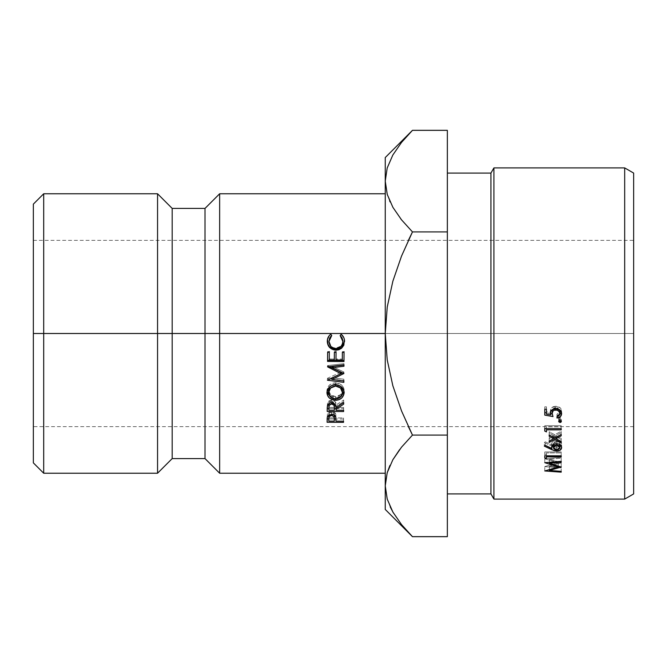 <?xml version="1.0" encoding="UTF-8"?>
<svg xmlns="http://www.w3.org/2000/svg" width="667" height="667" viewBox="0 0 667 667"><rect width="100%" height="100%" fill="white"/><g stroke="black" fill="none" stroke-linecap="round" stroke-linejoin="round"><path stroke-width="0.5" stroke-dasharray="3.33 2.5" d="M43.697 333.5L33.35 333.5L33.35 204.127L33.35 333.5L633.65 333.5L633.65 426.647L633.65 333.5L33.35 333.5L33.35 426.647L33.35 240.353L33.35 426.647L33.35 333.5L633.65 333.5L633.65 173.078L633.65 493.922L633.65 240.353L633.65 426.647L633.65 333.5L33.35 333.5L33.35 240.353L33.35 333.5L43.697 333.5L43.697 193.772L43.697 333.5L157.554 333.5L157.554 193.772L157.554 333.5L43.697 333.5L43.697 473.228L43.697 333.5M447.349 173.078L447.349 493.922L447.349 173.078M219.651 333.5L219.651 193.772L219.651 333.5L205.011 333.5L205.011 208.412L205.011 333.5L172.186 333.5L172.186 208.412L172.186 333.5L157.554 333.5L157.554 473.228L157.554 333.5L172.186 333.5L172.186 458.588L172.186 333.5L205.011 333.5L205.011 458.588L205.011 333.5L219.651 333.5L219.651 473.228L219.651 333.5L385.251 333.5L219.651 333.5M633.65 240.353L633.65 333.5L633.65 240.353L408.387 240.353L401.534 256.07L392.838 281.266L387.227 307.053L385.251 333.5L385.251 485.876L387.26 472.528L385.251 485.876L385.251 509.446L385.251 157.554L385.251 181.124L387.26 167.776L385.251 181.124L385.251 473.228L385.251 193.772L385.251 473.228L385.251 333.5L387.244 360.055L392.863 385.809L401.517 410.889L412.473 435.084L447.349 435.084L447.349 130.332L447.349 231.916L412.473 231.916L447.349 231.916L447.349 435.084L412.473 435.084M33.35 462.873L33.35 333.5L33.35 462.873M389.745 465.866L389.978 465.349M401.492 447.207L399.691 449.508M401.984 525.146L409.83 533.975M393.38 512.931L401.2 524.179M387.235 499.133L390.212 506.912M387.202 499.024L392.821 511.964L401.492 524.545L412.473 536.668M392.913 154.877L387.26 167.776L392.913 154.877L401.517 142.43L392.913 154.877M409.997 132.85L409.038 133.859M401.517 142.421L412.473 130.332M401.492 219.793L412.473 231.916L401.492 219.793L392.821 207.204M392.871 207.295L400.825 218.951M389.67 200.959L387.235 194.372L390.112 201.943M447.349 536.668L447.349 435.084L447.349 536.668M33.35 240.353L408.387 240.353L401.534 256.07L392.838 281.266L387.227 307.053L385.251 333.5L387.244 360.055L392.863 385.809L401.517 410.889L408.387 426.647L33.35 426.647M392.821 155.036L401.492 142.455M493.922 499.099L493.922 167.901L493.922 499.099M624.687 167.901L624.687 499.099L624.687 167.901M490.937 173.078L490.937 493.922L490.937 173.078M549.35 466.183L549.35 469.543L549.35 466.183L561.197 467.033L561.197 462.856L549.35 466.183L561.197 462.673L561.197 466.833L561.197 462.673L549.375 459.179L561.197 462.673L561.197 471.344L561.197 467.033L549.35 466.183M549.375 462.306L549.375 459.179L549.375 462.306M561.197 462.248L561.197 458.229L549.375 459.179L561.197 458.229L561.197 457.32L561.197 461.314M544.772 462.69L544.772 458.654L561.197 457.32L544.772 458.654L544.772 462.69M544.772 462.823L544.772 458.654L544.772 462.823M558.254 465.95L558.254 462.773L544.772 458.779L558.254 462.773L558.254 465.95M544.772 470.844L544.772 466.55L558.254 462.773L544.772 466.55L544.772 470.844M544.772 470.96L544.772 466.55L544.772 470.96M561.197 472.161L561.197 467.825L544.772 466.667L561.197 467.825L561.197 467.033L561.197 472.161M549.191 434.917L549.191 431.741L549.191 434.917L549.191 431.741L554.752 434.751L561.197 431.257L561.197 434.417L561.197 432.6L555.986 435.409L561.197 438.169L561.197 441.546L561.197 439.453L554.752 436.068L549.191 438.994L549.191 437.71L549.191 441.07L549.191 437.71L553.527 435.409L553.527 437.335L553.527 435.409L549.191 433.083L549.191 436.293M561.197 435.801L561.197 431.257L554.752 434.751L554.752 438.019L554.752 434.751L549.191 431.741L549.191 433.083L553.527 435.409L549.191 437.71L549.191 442.396M561.197 442.871L561.197 438.169L555.986 435.409L555.986 437.335L555.986 435.409L561.197 432.6L561.197 431.257L561.197 434.417M549.191 441.07L549.191 438.994L554.752 436.068L554.752 438.019L554.752 436.068L561.197 439.453L561.197 438.169L561.197 441.546M546.456 429.848L546.456 428.814L544.772 428.064L544.772 425.671L544.772 428.639L544.772 425.671L561.197 425.671L561.197 428.639M561.197 429.848L561.197 426.838L546.456 426.838L546.456 428.639L546.456 426.838L561.197 426.838L561.197 425.671L544.772 425.671L544.772 431.115M544.772 428.639L544.772 428.064L546.456 428.814L546.456 426.838L546.456 431.891M559.938 446.498L556.62 447.324L560.18 446.348L561.506 444.664L561.097 442.229L558.546 440.487L555.636 440.278L553.135 441.237L552.068 442.371L551.876 444.889L545.239 441.821L544.347 442.63L544.347 446.156L544.347 442.63L551.842 446.065L551.842 448.466L551.959 446.115L544.347 442.63L545.239 441.821L545.239 445.323L545.239 441.821L551.876 444.889L551.876 446.323L551.717 443.697L551.717 447.249L551.717 443.697C551.984 441.571 553.61 440.412 556.586 440.22L556.586 443.663L556.586 440.22C559.705 440.437 561.381 441.654 561.622 443.88L561.622 447.44L561.622 443.88L560.997 445.598M556.62 447.324L556.62 449.958L556.62 447.324L553.41 446.715L556.62 447.324M557.987 446.115L554.302 445.614L553.41 443.914L554.294 442.113L556.678 441.279L559.038 442.071L559.721 442.888L559.721 444.747L557.987 446.115M554.302 445.614L556.678 446.315L556.678 449.958L556.678 446.315L559.021 445.564M559.054 445.539L559.938 443.822L559.938 444.581L559.938 443.822L556.678 441.279L556.678 443.663L556.678 441.279L553.41 443.914L554.269 445.581M546.456 456.778L546.456 454.552L544.772 453.935L544.772 451.968L544.772 455.794L544.772 451.968L561.197 451.968L561.197 455.794M561.197 456.778L561.197 452.926L546.456 452.926L546.456 455.794L546.456 452.926L561.197 452.926L561.197 451.968L544.772 451.968L544.772 457.82M544.772 455.794L544.772 453.935L546.456 454.552L546.456 452.926L546.456 458.454M546.456 409.179L546.456 406.82L546.456 409.179L546.456 406.82L544.772 406.82L544.772 409.179L544.772 406.82L546.456 406.82L546.456 411.589L550.775 412.339L550.458 410.705L550.458 413.19L550.458 410.705C550.734 407.912 552.526 406.436 555.828 406.27L555.828 408.621L555.828 406.27C559.413 406.47 561.347 408.104 561.622 411.172L561.447 412.356M546.456 414.107L546.456 411.589L550.775 412.339L550.834 408.963L552.009 407.495L555.828 406.27L559.988 407.654L561.622 411.172L561.297 412.731M559.838 414.399L556.987 415.391L556.987 418.034M556.987 416.758L556.987 414.157L556.987 416.758L556.987 414.157L559.671 412.289M559.68 412.281L559.938 411.105L559.138 413.106L556.987 414.157L556.987 415.391L560.297 414.049M559.655 409.788L555.769 407.545L555.769 408.621L555.769 407.545L552.376 409.605M552.143 410.93L552.985 416.575L552.143 410.93M550.775 413.598L546.456 412.856L550.775 413.598M544.772 412.565L544.772 409.179M559.83 411.873L559.638 412.364M552.351 409.655L554.294 407.779L557.379 407.795L559.638 409.738L559.938 411.105M560.038 420.193L560.038 417.484L561.414 418.609L561.414 421.361L561.414 418.609L560.038 420.193L558.671 418.609L558.671 421.361L558.671 418.609L560.038 417.484L560.038 420.193M558.771 418.176L558.771 419.043L560.038 419.735L561.414 418.609L560.563 417.567L558.771 418.176M335.96 417.025L335.718 413.832L335.951 419.084L335.951 417.917L343.53 417.951L343.53 421.202L343.53 417.951L343.522 421.202L343.522 419.051L335.943 419.018L343.522 419.051L343.53 417.951L335.951 417.917L335.96 417.025L335.96 420.243L335.96 416.65M335.718 413.832L331.566 411.256L331.566 414.24L331.566 411.256L327.389 413.682L327.097 422.261L327.389 413.682L328.948 411.864L333.041 411.506L334.292 411.964L335.718 413.832M328.789 418.976L334.317 419.009L328.789 418.976M334.267 417.909L328.789 417.875L334.267 417.909L334.267 421.152L334.267 417.909M334.284 414.599L334.317 418.893L333.909 413.54L331.566 412.406L331.566 414.24L331.566 412.406C333.775 412.79 334.692 413.89 334.317 415.724L334.325 415.508M330.215 412.69L331.566 412.406C329.373 412.631 328.456 413.698 328.806 415.599L329.24 413.473L330.215 412.69M328.806 415.733L328.806 418.759L328.806 415.733M327.205 391.654L326.913 390.462L327.922 387.427L329.515 384.942L332.191 383.492L335.601 382.775L335.601 384.667L335.601 382.775L341.779 385.134L343.38 387.485L344.18 392.638L344.18 390.445C343.772 386.001 340.904 383.442 335.601 382.775C330.473 383.158 327.58 385.726 326.913 390.462L326.913 392.655L326.913 390.462L327.197 391.679M329.748 395.931L335.559 397.849L335.559 399.016L335.559 397.849L341.571 395.789L338.928 397.157L335.559 397.849L329.365 395.648M330.307 386.276L335.584 384.092L340.503 385.951L341.746 388.002M328.598 390.403C329.014 394.264 331.332 396.331 335.568 396.598L335.568 399.024L335.568 396.598C339.928 396.165 342.238 394.13 342.496 390.487L340.562 394.731L335.568 396.598L330.657 394.831L328.598 390.403C328.864 386.71 331.191 384.601 335.584 384.092L341.045 386.585M335.584 384.676L335.584 384.092L335.584 384.676M336.051 407.254L336.051 406.453L343.672 401.542L343.672 402.593L343.688 400.025L343.688 402.585L343.688 400.025L336.06 404.969L336.06 407.72L336.06 404.969C336.435 402.343 334.959 400.725 331.649 400.125L331.649 402.693L331.649 400.125L327.455 402.86L327.189 411.447L327.455 402.86L328.989 400.842L331.649 400.125L333.675 400.825L335.226 401.784L336.06 404.969L343.688 400.025L343.672 401.542L336.051 406.453L336.051 407.254M328.881 408.563L334.384 408.596L328.881 408.563M336.043 408.604L343.613 408.646L343.613 410.305L343.622 407.462L343.622 410.305L343.622 407.462L336.043 407.42L336.051 406.453L336.043 407.42L343.622 407.462L343.613 408.646L336.043 408.604M334.359 407.412L328.881 407.379L334.359 407.412L334.359 410.255L334.359 407.412M334.367 403.752L333.033 401.701L331.632 401.359L331.632 402.693L331.632 401.359L334.367 403.76M328.939 403.685L330.265 401.684L331.632 401.359L328.939 403.46M328.906 407.629L328.906 407.028L328.906 407.629M343.905 373.503L343.905 372.019L332.124 366.433L343.905 372.019L343.905 373.503M343.955 365.041L343.964 363.648L343.964 364.807L343.964 363.648L327.522 365.591L327.522 367.033L327.522 365.791L329.248 366.617L327.522 365.591L343.964 363.648L343.955 365.041M340.954 372.169L327.43 378.297L327.43 380.215L327.43 378.489L330.007 378.814L327.43 378.297L340.954 372.169M332.016 379.064L343.838 380.965L343.847 379.206L343.847 380.965L343.847 379.206L332.016 377.872L340.295 373.97L332.016 377.705L343.847 379.206L343.838 380.549L332.016 379.064M342.655 372.895L343.897 372.328L343.897 373.82L343.905 372.019L342.655 372.895M342.313 360.055L342.313 359.071L335.993 359.029L342.313 359.071L342.313 360.055M336.043 352.318L336.051 351.626L336.051 352.318L336.051 351.626L334.359 351.609L334.309 360.005L334.309 359.021L329.256 358.988L334.309 359.021L334.359 351.609L336.051 351.626L336.043 352.318M329.306 352.276L329.306 351.576L329.306 352.276L329.306 351.576L327.622 351.567L327.564 361.406L327.622 351.567L329.306 351.576L329.306 352.276M344.047 352.376L344.047 351.676L344.047 352.376L344.047 351.676L342.363 351.667L342.313 359.071L342.363 351.667L344.047 351.676L344.047 352.376M340.162 335.493L341.154 334.259L342.621 335.651L343.722 337.31L344.547 341.162C344.606 338.327 343.472 336.026 341.154 334.259L340.195 335.526M342.863 341.162C342.596 345.256 340.27 347.599 335.876 348.191L335.876 348.758L335.876 348.191C331.582 347.849 329.281 345.506 328.964 341.162L330.94 346.165L333.091 347.499L335.876 348.191L340.995 346.031L342.271 343.88L342.863 341.162M331.707 335.468L330.765 334.184C328.414 335.901 327.255 338.194 327.28 341.062L327.289 341.154M337.352 349.483L338.869 349.149M331.741 335.434L330.765 334.184L329.248 335.534L328.147 337.21L327.28 341.062M329.656 337.986L330.549 336.61M342.171 338.019L342.63 339.536M633.65 426.647L408.387 426.647M335.96 419.835L335.96 416.642"/><path stroke-width="1" d="M385.251 193.772L219.651 193.772L219.651 333.5L219.651 193.772L205.011 208.412L205.011 333.5L205.011 208.412L172.186 208.412L172.186 333.5L172.186 208.412L157.554 193.772L157.554 333.5L157.554 193.772L43.697 193.772L33.35 204.127L33.35 333.5L43.697 333.5L43.697 193.772L43.697 333.5L385.251 333.5L385.251 509.446L385.251 485.876L387.235 499.133M624.687 499.099L633.65 493.922L633.65 173.078L624.687 167.901L624.687 499.099L624.687 167.901L493.922 167.901L490.937 173.078L490.937 493.922L493.922 499.099L493.922 167.901L493.922 499.099L624.687 499.099L493.922 499.099L490.937 493.922L490.937 173.078L447.349 173.078L490.937 173.078L493.922 167.901L624.687 167.901L633.65 173.078L633.65 493.922L624.687 499.099M447.349 493.922L490.937 493.922L447.349 493.922M559.513 420.277L561.297 420.902L561.005 422.178L560.038 422.519L558.771 421.802L559.513 420.277M544.772 412.565L546.456 412.856L544.772 412.565L544.772 409.179L546.456 409.179L546.456 414.107L550.775 414.882L550.834 411.397L552.009 409.88L555.828 408.621L559.988 410.047L561.622 413.682L560.297 416.65L556.987 418.034L556.987 416.758L559.138 415.674L559.938 413.607L559.638 412.198L557.379 410.197L554.294 410.18L553.076 410.955L552.143 413.423L552.985 416.575L544.772 415.116L544.772 409.179L544.772 415.116L552.985 416.575L552.143 413.423C552.218 411.247 553.427 410.08 555.769 409.93C558.396 410.105 559.788 411.331 559.938 413.607L556.987 416.758L556.987 418.034C559.93 417.634 561.472 416.183 561.622 413.682C561.389 410.522 559.455 408.838 555.828 408.621C552.459 408.796 550.667 410.322 550.458 413.19L550.775 414.882L546.456 414.107L546.456 409.179L546.456 414.107M544.772 457.82L544.772 455.794L561.197 455.794L561.197 456.778L546.456 456.778L546.456 458.454L544.772 457.82L546.456 458.454L546.456 456.778L561.197 456.778L561.197 455.794L544.772 455.794L544.772 457.82L544.772 455.794M544.347 446.156L545.239 445.323L551.876 448.482L552.068 445.881L553.135 444.714L555.636 443.722L558.546 443.93L560.188 444.764L561.622 447.44L560.18 449.992L557.754 450.909L554.102 450.6L544.347 446.156L551.842 449.7L556.62 451C559.863 450.925 561.531 449.741 561.622 447.44C561.431 445.114 559.755 443.855 556.586 443.663C553.443 443.83 551.817 445.031 551.717 447.249L551.876 448.482L545.239 445.323L544.347 446.156M544.772 431.115L544.772 428.639L561.197 428.639L561.197 429.848L546.456 429.848L546.456 431.891L544.772 431.115L546.456 431.891L546.456 429.848L561.197 429.848L561.197 428.639L544.772 428.639L544.772 431.115L544.772 428.064M549.191 442.396L549.191 441.07L553.527 438.703L549.191 436.293L549.191 434.917L554.752 438.019L561.197 434.417L561.197 435.801L555.986 438.703L561.197 441.546L561.197 442.871L554.752 439.378L549.191 442.396L554.752 439.378L561.197 442.871L561.197 441.546L555.986 438.703L561.197 435.801L561.197 434.417L554.752 438.019L549.191 434.917L549.191 436.293L553.527 438.703L549.191 441.07L549.191 442.396L549.191 441.07M561.197 466.833L549.35 470.468L561.197 471.344L561.197 472.161L544.772 470.96L558.254 466.942L544.772 462.69L561.197 461.314L561.197 462.248L549.375 463.232L561.197 467.033L549.375 463.232L549.375 462.306L549.375 463.232L561.197 462.248L561.197 461.314L561.197 462.248M385.259 485.142L387.202 472.736L392.821 459.796L401.492 447.207L412.473 435.084L401.534 410.93L392.838 385.734L387.227 359.947L385.251 333.5L387.244 306.945L392.863 281.191L401.517 256.111L412.473 231.916L401.517 219.818L392.913 207.37L387.26 194.472L385.251 181.124L385.251 157.554L385.251 333.5L43.697 333.5L43.697 473.228L43.697 333.5L33.35 333.5L33.35 462.873L33.35 204.127M33.35 462.873L43.697 473.228L157.554 473.228L157.554 333.5L157.554 473.228L172.186 458.588L172.186 333.5L172.186 458.588L205.011 458.588L205.011 333.5L205.011 458.588L219.651 473.228L219.651 333.5L219.651 473.228L385.251 473.228M344.364 339.411L343.855 345.164L341.629 348.191L338.869 349.75L335.759 350.225L332.316 349.149L329.548 347.49L327.997 344.789L327.505 339.303L329.248 335.609L330.765 334.209L331.741 335.509L329.656 338.161L328.964 341.462L330.94 346.657L333.091 348.032L335.876 348.758L340.937 346.565L342.296 344.18L342.863 341.454L342.171 338.194L340.162 335.568L341.154 334.284L343.722 337.46L344.364 339.411M334.309 360.005L334.359 352.309L336.051 352.318L335.993 360.013L342.313 360.055L342.363 352.359L344.047 352.376L343.989 361.514L327.564 361.406L327.622 352.259L329.306 352.276L329.256 359.972L334.309 360.005L334.359 352.309L336.051 352.318L335.993 360.013L342.313 360.055L342.363 352.359L344.047 352.376L343.989 361.514L327.564 361.406L327.622 352.259L329.306 352.276L329.256 359.972L334.309 360.005M327.43 380.215L340.954 373.653L327.522 366.825L343.964 364.807L343.955 366.25L332.124 367.7L343.905 373.503L332.016 379.406L343.847 380.965L343.838 382.358L327.43 380.215L340.954 373.653L327.522 366.825L343.964 364.807L343.955 366.25L332.124 367.7L343.905 373.503L332.016 379.406L343.847 380.965L343.838 382.358L327.43 380.215M327.255 407.112L328.131 404.36L330.198 402.918L331.649 402.693L335.226 404.41L336.06 407.72L343.688 402.585L343.672 404.16L336.051 409.255L336.043 410.263L343.622 410.305L343.613 411.531L327.189 411.447L327.255 407.112M343.38 389.561L344.18 392.638L343.172 395.706L341.579 398.182L338.928 399.6L335.559 400.325L332.141 399.441L329.365 398.041L327.739 395.689L326.913 392.655L327.922 389.503L329.515 386.918L332.191 385.418L335.601 384.667L339.011 385.634L341.779 387.118L343.38 389.561M327.163 418.259L327.389 416.767L328.948 414.882L333.041 414.507L334.292 414.982L335.718 416.925L335.951 421.16L343.53 421.202L343.522 422.344L327.097 422.261L327.163 418.259M389.745 465.866L387.235 472.628L389.978 465.349M408.387 426.647L412.473 435.084L401.517 447.182L392.871 459.705L399.691 449.508M401.2 524.179L401.984 525.146M409.83 533.975L401.517 524.57L392.913 512.123L387.26 499.224L385.251 485.876L387.202 499.024M390.212 506.912L393.38 512.931M385.251 181.082L385.251 485.876L387.202 472.736L392.821 459.796L401.492 447.207L412.473 435.084L401.517 447.182M401.492 142.455L412.473 130.332L447.349 130.332L447.349 435.084L412.473 435.084L401.534 410.93L392.838 385.734L387.227 359.947L385.251 333.5L387.244 306.945L392.863 281.191L401.517 256.111L412.473 231.916L401.517 219.818L392.913 207.37L387.26 194.472L385.251 181.124L387.202 167.976L392.821 155.036L401.492 142.455L409.997 132.85M409.038 133.859L401.517 142.421M385.251 157.554L412.473 130.332L447.349 130.332L447.349 231.916L412.473 231.916L408.387 240.353L412.473 231.916L447.349 231.916L447.349 536.668L412.473 536.668L447.349 536.668L447.349 435.084L412.473 435.084M400.825 218.951L401.517 219.818M389.67 200.959L390.112 201.943M385.251 181.124L387.235 194.38L385.251 181.124L387.202 167.976L392.821 155.036M385.251 509.446L412.473 536.668L401.517 524.57L392.913 512.123L387.26 499.224L385.251 485.876M561.197 461.314L544.772 462.69L558.254 466.942L544.772 470.96L561.197 472.161L561.197 471.344L549.35 470.468L549.35 469.543L549.35 470.468L561.197 467.033M558.254 466.942L558.254 465.95L558.254 466.942M561.197 471.344L561.197 472.161M553.527 437.335L553.527 438.703L553.527 437.335M549.191 436.293L549.191 434.917M561.197 434.417L561.197 435.801M555.986 437.335L555.986 438.703L555.986 437.335M561.197 441.546L561.197 442.871M554.752 438.019L554.752 439.378L554.752 438.019M561.197 428.639L561.197 429.848M546.456 429.848L546.456 431.891M551.876 446.323L551.876 448.482L551.876 446.323M560.997 445.598L560.188 446.34M556.62 449.958L556.62 451L556.62 449.958M553.41 446.715L551.959 446.115M551.842 448.466L551.842 449.7L551.842 448.466M551.842 446.065L554.102 446.94M559.038 445.548L556.678 444.756L559.938 447.382L556.678 449.958L553.41 447.474L556.678 444.756L556.678 443.663L556.678 444.756L554.269 445.581L553.41 447.474L553.41 443.914L553.618 448.424L555.378 449.775L557.979 449.75L559.721 448.341L559.938 443.822L559.938 447.382L559.038 445.573M561.197 455.794L561.197 456.778M546.456 456.778L546.456 458.454M550.55 411.531L550.775 414.882L550.65 411.923M561.447 412.356L559.838 414.399L561.447 412.356M556.987 418.034L556.987 416.758M559.638 409.738L559.938 413.607L559.655 409.788M555.769 408.621L555.769 409.93L555.769 408.621M552.376 409.605L552.143 413.423L552.376 409.605M552.168 413.84L550.775 413.598L552.168 413.84M546.456 409.179L544.772 409.179M559.83 411.873L559.638 412.364M561.414 421.361L560.038 420.193L558.671 421.361L560.038 422.519L561.414 421.361M560.038 419.735L560.038 422.519L560.038 419.735M335.718 416.925L335.951 421.16L343.53 421.202L343.522 422.344L327.097 422.261L327.389 416.767L331.566 414.24C333.8 414.357 335.176 415.249 335.718 416.925M327.13 418.968L328.789 418.976L327.13 418.968M334.317 419.009L335.943 419.018L334.317 419.009M343.522 421.202L343.522 422.344L343.522 421.202M335.951 419.084L335.951 421.16L335.951 419.084M334.284 414.599L334.317 415.724M328.806 415.599L328.789 421.119L334.267 421.152L334.317 418.893C334.634 416.967 333.717 415.816 331.566 415.441L331.566 414.24L331.566 415.441C329.448 415.774 328.531 416.875 328.806 418.759L328.856 414.499M328.814 414.974L328.789 421.119L334.267 421.152L334.325 415.508M335.559 400.325C330.24 399.783 327.355 397.224 326.913 392.655C327.58 387.719 330.482 385.059 335.601 384.667C340.912 385.343 343.772 387.994 344.18 392.638C343.513 397.415 340.645 399.975 335.559 400.325L335.559 399.016L335.559 400.325M327.197 391.679L329.748 395.931L327.739 393.38L327.205 391.654M341.571 395.789L343.897 391.371L341.579 395.781M341.746 388.002L342.496 392.68C342.088 388.653 339.786 386.443 335.584 386.043L335.584 384.092L335.584 386.043C331.257 386.61 328.923 388.803 328.598 392.596L329.248 387.986L330.549 386.051M341.045 386.585L342.496 390.487L342.496 392.68L340.503 387.969L335.584 386.043L330.549 388.077L328.598 392.596C329.073 396.531 331.399 398.674 335.568 399.024C339.862 398.507 342.171 396.398 342.496 392.68L340.562 397.082L335.568 399.024L330.657 397.19L328.598 392.596L328.598 390.403M343.672 404.16L336.051 409.255L336.051 406.453L336.043 410.263L343.622 410.305L343.613 411.531L327.189 411.447L327.455 405.528C328.122 403.702 329.515 402.751 331.649 402.693C334.901 403.343 336.376 405.019 336.06 407.72L343.688 402.585L343.672 404.16M327.205 408.554L328.881 408.563L327.205 408.554M334.384 408.596L336.043 408.604L334.384 408.596M343.622 410.305L343.613 411.531L343.613 410.305M336.043 407.42L336.043 410.263L336.043 407.42M328.898 404.736L328.881 410.222L328.881 407.379L328.881 410.222L334.359 410.255L334.4 407.72C334.717 405.636 333.8 404.385 331.632 403.969L331.632 402.693L331.632 403.969C329.506 404.369 328.598 405.586 328.906 407.629L328.881 410.222L334.359 410.255L334.4 404.969M328.906 404.886L328.981 403.435M328.898 404.577L328.939 403.46M332.124 366.433L332.124 367.7L332.124 366.433L343.955 365.041L343.955 366.25L343.955 364.807L332.124 366.433M329.248 366.617L340.954 372.169L340.954 373.653L340.954 372.169L329.248 366.617M330.007 378.814L332.016 379.064L330.007 378.814M343.838 380.549L343.838 382.358L343.838 380.549M332.016 377.705L332.016 379.406L332.016 377.705M340.295 373.97L342.655 372.895L340.295 373.97M335.993 359.029L336.051 351.626L335.993 359.029M329.256 358.988L329.306 351.576L329.256 358.988M327.564 360.372L343.989 360.472L343.989 361.514L344.047 351.676L343.989 360.472L327.564 360.372M341.154 334.284C343.447 336.135 344.581 338.519 344.547 341.454L341.629 348.191L335.759 350.225C330.365 349.441 327.539 346.481 327.28 341.354C327.28 338.377 328.439 336.001 330.765 334.209L331.741 335.509L328.964 341.462C329.348 345.906 331.649 348.332 335.876 348.758C340.312 348.149 342.646 345.714 342.863 341.454L340.162 335.568L341.154 334.284M342.171 338.019L340.162 335.493L342.863 341.454L342.63 339.536M329.656 337.986L328.964 341.462L331.699 335.468M327.28 341.062L327.997 344.364L329.548 346.973L335.759 349.608L335.759 350.225L335.759 349.608C330.382 348.858 327.555 346.006 327.28 341.062L327.28 341.354M337.352 349.483L335.759 349.608L341.629 347.649L341.629 348.191L344.539 341.279L341.629 347.649L338.386 349.291M330.549 336.61L331.741 335.434M334.317 418.893L333.909 416.625L331.566 415.441L329.24 416.55L328.806 418.759M334.4 407.72L333.992 405.261L331.632 403.969L329.315 405.219L328.906 407.629"/></g></svg>
